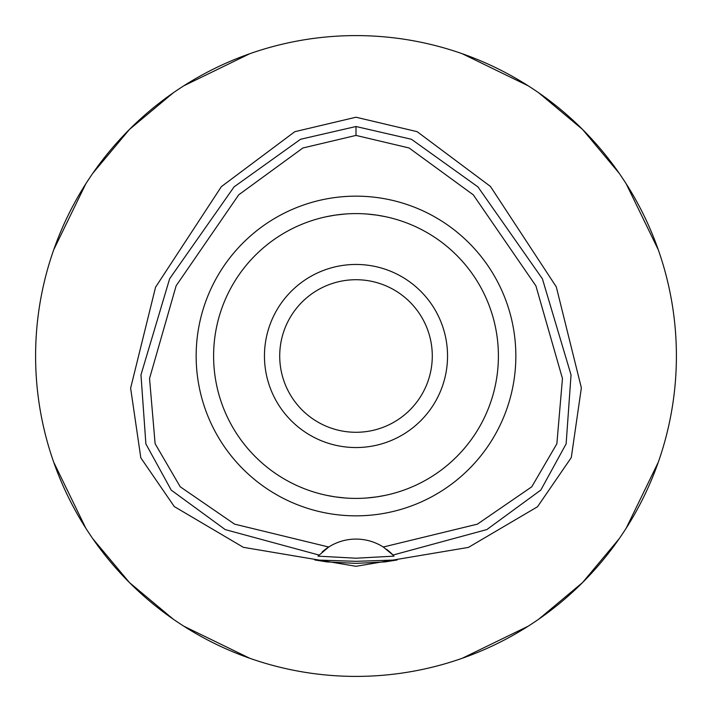 <?xml version="1.0" encoding="UTF-8"?>
<svg xmlns="http://www.w3.org/2000/svg" width="712" height="712" viewBox="0 0 712 712"><rect width="100%" height="100%" fill="white"/><g stroke="black" fill="none" stroke-linecap="round" stroke-linejoin="round"><path stroke-width="1.07" d="M383.279 547.021A50.855 50.855 0 0 0 328.722 547.021L234.586 524.139L180.207 486.777L155.118 443.709L149.538 378.481L176.158 285.735L238.725 194.821L302.885 147.989L356 135.413L409.089 147.971L473.293 194.848L535.896 285.859L562.462 378.526L556.864 443.772L531.775 486.794L477.378 524.157L383.279 547.021A50.855 50.855 0 0 1 383.287 547.021L392.997 555.048A50.855 50.855 0 0 1 393.344 555.413M356 196.156A159.844 159.844 0 0 0 196.156 356A159.844 159.844 0 0 0 356 515.844A159.844 159.844 0 0 0 515.844 356A159.844 159.844 0 0 0 356 196.156M393.674 555.778A50.855 50.855 0 0 1 394.012 556.152L392.997 555.048A50.855 50.855 0 0 0 386.661 549.37M322.073 552.049A50.855 50.855 0 0 1 328.722 547.021L317.988 556.152A50.855 50.855 0 0 1 318.326 555.778M318.656 555.413A50.855 50.855 0 0 1 319.083 554.959M319.003 555.048L225.259 529.612L171.245 490.132L145.889 443.941L140.967 374.877L169.652 278.712L234.097 186.847L300.553 139.276L356 126.514L411.429 139.267L477.957 186.909L542.402 278.81L571.042 374.904L566.129 443.879L540.826 490.052L486.866 529.559L392.997 555.048M356 561.323L314.811 559.961L326.861 561.893L356 563.379L385.076 561.902L397.189 559.961L356 561.323M394.012 556.152L356 558.208L317.988 556.152M356 117.222L294.795 131.693L221.379 186.624L155.554 287.203L130.625 388.147L140.816 457.834L174.28 506.561L243.353 547.323L356 566.298L468.443 547.394L537.498 506.766L571.282 457.594L581.366 387.871L556.294 286.856L490.434 186.428L417.125 131.658L356 117.222M356 676.4A320.4 320.4 0 0 1 35.6 356A320.4 320.4 0 0 1 356 35.6A320.4 320.4 0 0 1 676.4 356A320.4 320.4 0 0 1 356 676.4M249.734 53.738L183.803 85.805M173.194 92.871L129.442 129.442L92.871 173.194M85.805 183.803L53.738 249.734M53.738 462.266L85.805 528.197M92.871 538.806L129.442 582.558L173.194 619.129M183.803 626.195L249.734 658.262M462.266 658.262L528.197 626.195M538.806 619.129L582.558 582.558L619.129 538.806M626.195 528.197L658.262 462.266M658.262 249.734L626.195 183.803M619.129 173.194L582.558 129.442L538.806 92.871M528.197 85.805L462.266 53.738M356 279.718A76.282 76.282 0 0 0 279.718 356A76.282 76.282 0 0 0 356 432.282A76.282 76.282 0 0 0 432.282 356A76.282 76.282 0 0 0 356 279.718M356 264.455A91.545 91.545 0 0 0 264.455 356A91.545 91.545 0 0 0 356 447.545A91.545 91.545 0 0 0 447.545 356A91.545 91.545 0 0 0 356 264.455M376.87 215.14L385.032 216.59M391.217 218.023L391.662 218.139M385.219 216.635L378.259 215.353M376.577 215.095L366.591 213.992M366.529 498.008L376.408 496.932M376.879 496.86L385.032 495.41M391.208 493.977L391.662 493.861M395.356 492.855L395.819 492.722M385.219 495.365L378.25 496.656M376.577 496.905L366.733 497.991M345.471 213.992L335.592 215.069M335.13 215.14L326.968 216.59M320.783 218.023L320.338 218.139M326.781 216.635L333.741 215.353M335.423 215.095L345.267 214.009M345.471 498.008L335.592 496.932M335.121 496.86L326.968 495.41M320.792 493.977L320.338 493.861M326.781 495.365L333.75 496.647M335.423 496.905L345.409 498.008M356 498.4A142.4 142.4 0 0 0 498.4 356A142.4 142.4 0 0 0 356 213.6A142.4 142.4 0 0 0 213.6 356A142.4 142.4 0 0 0 356 498.4M356 126.514L356 135.413"/></g></svg>
